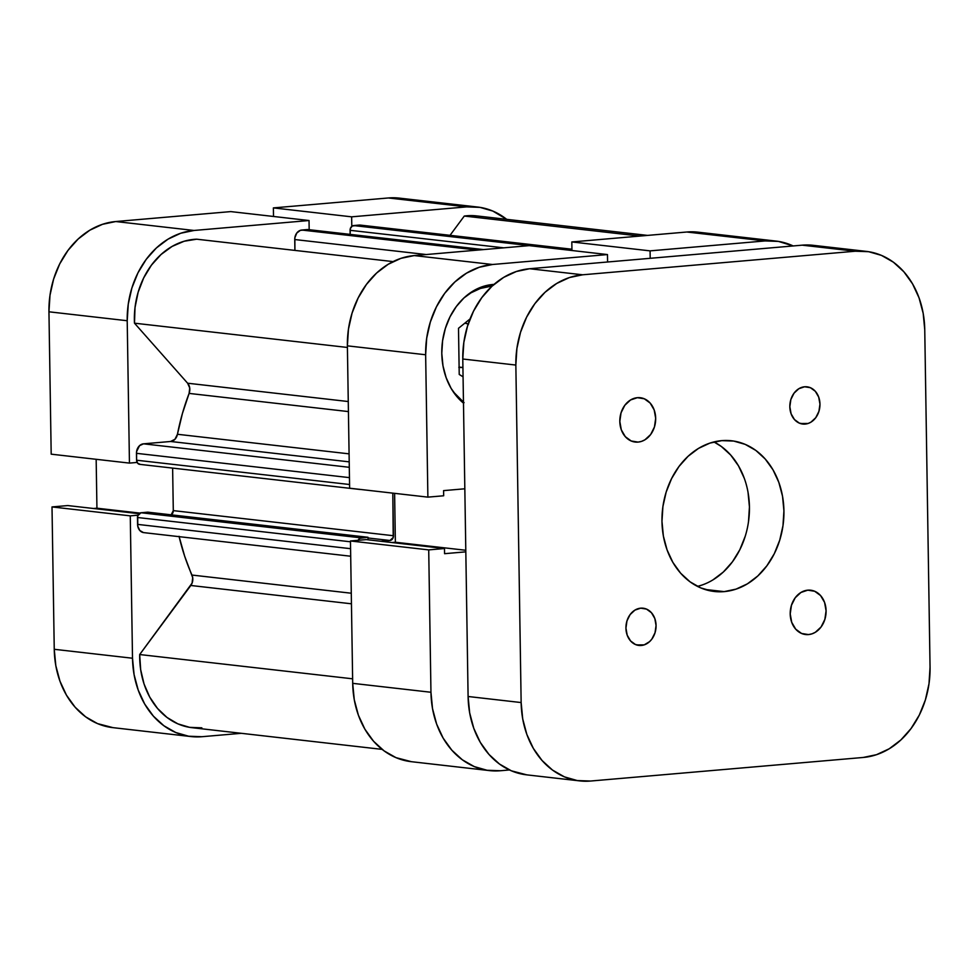 <?xml version="1.0" encoding="UTF-8"?>
<svg xmlns="http://www.w3.org/2000/svg" width="979" height="979" viewBox="0 0 979 979"><rect width="100%" height="100%" fill="white"/><g stroke="black" fill="none" stroke-linecap="round" stroke-linejoin="round"><path stroke-width="1.47" d="M191.052 736.563A84.769 67.918 -83.5 0 1 132.508 658.231L54.249 649.297L52.009 506.926L67.796 505.568L139.006 513.681L67.796 505.568L52.009 506.926L54.249 649.297A84.769 67.918 96.5 0 0 112.793 727.63L191.052 736.563A84.769 67.918 -83.5 0 0 201.98 736.71L241.287 733.308L201.98 736.71L188.666 736.232L175.804 732.537L163.897 725.757L153.409 716.163L144.733 704.109L138.21 690.06L134.074 674.568L132.508 658.231L130.268 515.86L137.953 515.187L130.268 515.86L132.508 658.231L54.249 649.297L55.815 665.647L59.952 681.139L66.474 695.188L75.15 707.23L85.638 716.836L97.545 723.616L113.001 727.654M137.121 462.431L129.448 463.104L127.209 320.733L128.261 304.151L131.884 287.997L137.953 272.86L146.226 259.337L156.395 247.956L168.058 239.145L180.76 233.235L194.038 230.469L309.034 220.52L309.168 229.71L309.034 220.52L230.775 211.599L115.779 221.535L102.501 224.313L89.799 230.212L78.136 239.035L67.979 250.416L59.695 263.938L53.625 279.064L50.002 295.23L48.95 311.799L51.189 454.17L48.95 311.799L127.209 320.733L129.448 463.104L51.189 454.17L129.448 463.104L137.121 462.431M351.791 226.333L351.645 216.836L466.64 206.887L479.955 207.364L492.816 211.06L506.694 219.345A84.769 67.918 -83.5 0 0 477.568 207.034A84.769 67.918 -83.5 0 0 466.64 206.887L388.382 197.966L273.386 207.903L273.52 216.469L273.386 207.903L351.645 216.836L466.64 206.887L388.382 197.966L273.386 207.903L351.645 216.836L351.791 226.333M399.493 198.125L388.382 197.966A84.769 67.918 96.5 0 1 399.31 198.113L477.568 207.034M96.162 459.298L96.933 508.199L93.519 508.505L96.933 508.199L139.826 513.094L96.933 508.199L96.162 459.298M194.038 230.469L309.034 220.52L230.775 211.599L115.779 221.535L194.038 230.469L115.779 221.535A84.769 67.918 96.5 0 0 48.95 311.799L127.209 320.733A84.769 67.918 -83.5 0 1 194.038 230.469M52.009 506.926L130.268 515.86L52.009 506.926M490.173 286.406L485.192 285.831L490.173 286.406A62.46 50.051 -83.5 0 1 491.911 286.296L490.173 286.406A62.46 50.051 -83.5 0 0 463.948 297.946L471.034 292.794L480.395 288.45L490.173 286.406M463.471 402.234A62.46 50.051 -83.5 0 1 453.24 391.771M492.792 284.485A64.7 51.838 -83.5 0 1 494.028 284.399L482.659 286.602L472.967 291.106L464.058 297.836L456.312 306.525L449.997 316.841L445.359 328.393L442.594 340.729L441.786 353.37L442.985 365.852L446.143 377.674L451.123 388.394L457.744 397.584L463.483 403.152A64.7 51.838 -83.5 0 1 444.123 332.836A64.7 51.838 -83.5 0 1 492.792 284.485M458.808 367.321L462.92 367.382A22.309 17.879 -83.5 0 1 462.321 367.455L459.114 367.088L462.321 367.455A22.309 17.879 -83.5 0 1 459.432 367.406A22.309 17.879 -83.5 0 1 459.114 367.37M468.513 324.135L464.878 323.131A22.309 17.879 -83.5 0 1 468.195 324.012M394.61 493.343L395.369 542.244L391.967 542.537L395.369 542.244L465.796 550.271L395.369 542.244L394.61 493.343M489.5 770.608L411.241 761.674A84.769 67.918 96.5 0 1 352.697 683.342L430.956 692.263L428.716 549.892L350.458 540.971L352.697 683.342L430.956 692.263A84.769 67.918 -83.5 0 0 489.5 770.608A84.769 67.918 -83.5 0 0 500.428 770.742L509.472 769.959L500.428 770.742L487.101 770.277L474.252 766.581L462.345 759.802L451.845 750.195L443.169 738.154L436.646 724.105L432.522 708.612L430.956 692.263L428.716 549.892L444.503 548.534L366.244 539.6L350.458 540.971L352.697 683.342L354.263 699.691L358.387 715.184L364.91 729.22L373.586 741.274L384.086 750.881L395.993 757.648L411.437 761.699M697.929 232.17L686.817 232.011L571.822 241.948L571.956 250.514L571.822 241.948L650.08 250.869L765.076 240.932L778.403 241.397L793.174 245.949A84.769 67.918 -83.5 0 0 776.004 241.079L697.746 232.145A84.769 67.918 96.5 0 0 686.817 232.011L571.822 241.948L650.08 250.869L765.076 240.932L686.817 232.011L765.076 240.932A84.769 67.918 -83.5 0 1 776.004 241.079M529.211 245.631L414.215 255.58L400.949 258.346L388.235 264.257L376.572 273.068L366.415 284.461L358.143 297.971L352.073 313.109L348.438 329.274L347.386 345.844L349.625 488.215L427.884 497.136L425.645 354.765L426.697 338.196L430.332 322.03L436.401 306.904L444.674 293.382L454.831 282.001L466.493 273.178L479.208 267.279L492.474 264.501L607.469 254.564L607.592 261.993L607.469 254.564L529.211 245.631L414.215 255.58L492.474 264.501L607.469 254.564L529.211 245.631M650.203 258.309L650.08 250.869L650.203 258.309M444.503 548.534L444.576 553.686L465.82 551.85L444.576 553.686L444.503 548.534L366.244 539.6L350.458 540.971L428.716 549.892L444.503 548.534M464.829 488.79L443.585 490.626L443.671 495.778L427.884 497.136L425.645 354.765L347.386 345.844L349.625 488.215L427.884 497.136L443.671 495.778L443.585 490.626L464.829 488.79M492.474 264.501L414.215 255.58A84.769 67.918 96.5 0 0 347.386 345.844L425.645 354.765A84.769 67.918 -83.5 0 1 492.474 264.501M470.055 318.934L458.502 328.295L459.224 374.443L463.067 376.829L459.224 374.443L458.502 328.295L470.055 318.934M464.058 402.675L453.253 391.784M177.444 434.272L349.087 453.852L177.444 434.272L182.412 413.505L189.106 393.411A200.781 160.862 96.5 0 0 177.444 434.272L174.972 439.265L170.615 441.48L349.209 461.855L170.615 441.48A8.921 7.147 96.5 0 0 177.444 434.272M348.426 411.584L189.106 393.411L189.718 387.929L187.625 383.217L134.478 323.18L135.016 307.577L138.125 292.28L143.668 277.95L151.402 265.187L161.009 254.528L172.071 246.439L184.125 241.25L196.657 239.194A75.848 60.771 96.5 0 0 134.478 323.18L347.423 347.459L134.478 323.18L187.625 383.217L348.267 401.537L187.625 383.217A8.921 7.147 96.5 0 1 189.106 393.411L348.426 411.584M357.91 540.885L359.819 538.315L367.994 537.275L368.043 539.808L367.994 537.275L147.817 512.164L367.994 537.275L361.178 537.863L141 512.751L147.817 512.164L141 512.751L361.178 537.863A4.467 3.573 -83.5 0 0 358.13 540.31M380.88 541.277L389.96 540.494L393.228 537.459L392.812 493.135L393.472 535.733L173.295 510.622L172.622 468.097L173.295 510.622L393.472 535.733A4.467 3.573 -83.5 0 1 389.96 540.494L368.006 537.985L389.96 540.494L380.88 541.277M359.22 489.304A4.467 3.573 -83.5 0 0 359.844 489.451A4.467 3.573 -83.5 0 0 360.419 489.463L359.048 489.243M201.845 727.825L189.62 727.348L177.848 723.848L166.993 717.448L157.497 708.417L149.75 697.121L144.06 684.015L140.658 669.624L139.691 654.535L192.092 583.117L192.692 577.634L184.652 556.158L179.047 536.321M143.497 532.6L139.789 530.483L137.758 526.102L137.733 515.774L141 512.751A4.467 3.573 96.5 0 0 137.488 517.499L137.586 524.389L350.58 548.681L137.586 524.389A8.921 7.147 96.5 0 0 143.754 532.625L350.702 556.231M171.141 514.917L173.295 510.622A4.467 3.573 96.5 0 1 171.276 514.832M140.242 464.34L137.684 463.263L136.583 460.216L136.583 451.588L139.544 445.665L143.509 443.83L170.615 441.48L143.509 443.83A8.921 7.147 96.5 0 0 136.473 453.326L349.466 477.63L136.473 453.326L136.583 460.216A4.467 3.573 96.5 0 0 139.667 464.34L359.844 489.451M483.455 249.584L307.908 229.563A4.467 3.573 96.5 0 0 307.333 229.563L483.173 249.621L307.333 229.563L301.777 230.041A8.921 7.147 96.5 0 0 294.74 239.537L426.232 254.54L294.74 239.537L294.912 250.404L294.85 237.799L296.747 233.075L300.382 230.334L308.715 229.784M571.944 249.229L360.321 225.097A8.921 7.147 96.5 0 0 359.171 225.072L353.615 225.562L571.956 250.465L353.615 225.562A4.467 3.573 96.5 0 0 350.09 230.31L503.744 247.834L350.09 230.31L350.152 234.385L350.335 228.584L352.244 226.014L360.566 225.121M647.523 235.401L476.553 215.906A75.848 60.771 96.5 0 0 464.291 216.053L450.022 235.327L464.291 216.053L476.859 215.943M393.081 261.601L196.657 239.194L393.081 261.601M382.116 749.376L192.068 727.691A75.848 60.771 96.5 0 1 139.691 654.535L352.624 678.814L139.691 654.535L190.807 585.479A8.921 7.147 96.5 0 0 191.957 575.052L351.277 593.225L191.957 575.052A200.781 160.862 96.5 0 1 179.133 536.663M190.807 585.479L351.449 603.798L190.807 585.479M464.291 216.053L639.813 236.074L464.291 216.053M349.295 467.301L143.509 443.83L349.295 467.301M349.564 484.507L136.583 460.216L349.564 484.507M350.47 541.791L137.488 517.499L350.47 541.791M359.171 225.072L571.944 249.351L359.171 225.072M301.777 230.041L477.617 250.098L301.777 230.041M808.495 634.576L802.804 633.927L808.495 634.576L811.983 633.841L815.336 632.287L821.075 626.976L824.844 619.438L826.08 610.823L824.587 602.44L820.586 595.575L814.687 591.267L807.797 590.166A22.309 17.879 -83.5 0 1 810.673 590.202A22.309 17.879 -83.5 0 1 826.056 612.609A22.309 17.879 -83.5 0 1 808.495 634.576A22.309 17.879 -83.5 0 1 805.619 634.539A22.309 17.879 -83.5 0 1 790.237 612.132A22.309 17.879 -83.5 0 1 807.797 590.166L800.957 592.454L795.217 597.765L791.448 605.303L790.212 613.919L791.717 622.301L795.707 629.167L801.605 633.474L808.495 634.576M805.191 424.078L800.406 423.54L808.128 423.466L810.93 422.169L815.752 417.703L818.921 411.364L819.961 404.131L818.701 397.095L815.336 391.319L810.392 387.696L804.603 386.778A18.736 15.015 -83.5 0 1 807.014 386.815A18.736 15.015 -83.5 0 1 819.937 405.636A18.736 15.015 -83.5 0 1 805.191 424.078A18.736 15.015 -83.5 0 1 802.768 424.054A18.736 15.015 -83.5 0 1 789.857 405.233A18.736 15.015 -83.5 0 1 804.603 386.778L798.864 388.7L794.042 393.166L790.861 399.493L789.833 406.738L791.093 413.774L794.446 419.538L799.402 423.161L805.191 424.078M638.1 442.092L632.41 441.443L638.1 442.092L641.588 441.358L644.928 439.804L650.68 434.492L654.449 426.954L655.685 418.339L654.18 409.956L650.178 403.091L644.292 398.783L637.402 397.682A22.309 17.879 -83.5 0 1 640.278 397.719A22.309 17.879 -83.5 0 1 655.649 420.126A22.309 17.879 -83.5 0 1 638.1 442.092A22.309 17.879 -83.5 0 1 635.224 442.055A22.309 17.879 -83.5 0 1 619.842 419.648A22.309 17.879 -83.5 0 1 637.402 397.682L630.562 399.958L624.822 405.282L621.041 412.82L619.817 421.435L621.31 429.818L625.312 436.683L631.21 440.991L638.1 442.092M641.294 645.479L636.509 644.928L644.231 644.867L649.615 641.612L651.855 639.091L655.024 632.752L656.065 625.52L654.804 618.483L651.439 612.719L646.495 609.097L640.707 608.167A18.736 15.015 -83.5 0 1 643.117 608.204A18.736 15.015 -83.5 0 1 656.04 627.025A18.736 15.015 -83.5 0 1 641.294 645.479A18.736 15.015 -83.5 0 1 638.871 645.442A18.736 15.015 -83.5 0 1 625.96 626.621A18.736 15.015 -83.5 0 1 640.707 608.167L634.967 610.088L630.133 614.555L626.964 620.894L625.936 628.126L627.196 635.163L630.549 640.927L635.506 644.549L641.294 645.479M701.515 585.209L697.464 586.384A75.848 60.771 96.5 0 0 748.837 519.078A75.848 60.771 96.5 0 0 713.948 441.933L721.352 446.497L730.738 455.088L738.496 465.869L744.346 478.437M724.13 591.622L704.794 589.419L724.13 591.622A75.848 60.771 -83.5 0 1 714.352 591.487A75.848 60.771 -83.5 0 1 662.073 515.321A75.848 60.771 -83.5 0 1 721.768 440.636A75.848 60.771 -83.5 0 1 731.546 440.77A75.848 60.771 -83.5 0 1 783.824 516.936A75.848 60.771 -83.5 0 1 724.13 591.622L736.012 589.138L747.381 583.851L757.807 575.97L766.9 565.776L774.303 553.686L779.737 540.151L782.98 525.686L783.922 510.854L782.527 496.231L778.831 482.366L772.994 469.798L765.223 459.016L755.837 450.426L745.19 444.368L733.675 441.052L721.768 440.636L709.885 443.108L698.516 448.394L688.09 456.287L678.998 466.469L671.594 478.572L666.161 492.107L662.905 506.571L661.975 521.403L663.37 536.027L667.066 549.892L672.903 562.448L680.674 573.241L690.06 581.832L700.707 587.889L712.21 591.194L724.13 591.622M813.329 245.337L802.217 245.166L529.615 268.735L516.349 271.513L503.634 277.412L491.972 286.235L481.815 297.616L473.542 311.138L467.472 326.264L463.838 342.43L462.786 359.012L468.097 696.497L469.663 712.847L473.787 728.339L480.31 742.388L488.986 754.442L499.486 764.036L511.381 770.816L526.837 774.866M579.69 780.887L526.629 774.842A84.769 67.918 96.5 0 1 468.097 696.497L521.146 702.555L515.847 365.057L462.786 359.012L468.097 696.497L521.146 702.555A84.769 67.918 -83.5 0 0 579.69 780.887A84.769 67.918 -83.5 0 0 590.618 781.034L863.221 757.465A84.769 67.918 -83.5 0 0 930.05 667.201L928.998 683.77L925.375 699.936L919.305 715.062L911.021 728.584L900.864 739.965L889.201 748.788L876.499 754.687L863.221 757.465L590.618 781.034L577.304 780.569L564.442 776.873L552.535 770.094L542.048 760.487L533.371 748.433L526.837 734.397L522.713 718.904L521.146 702.555L515.847 365.057L516.9 348.487L520.522 332.322L526.592 317.184L534.864 303.674L545.034 292.28L556.696 283.469L569.399 277.559L582.664 274.793L855.267 251.224L868.593 251.689L881.455 255.384L893.362 262.164L903.85 271.77L912.526 283.812L919.048 297.861L923.185 313.353L924.751 329.703L930.05 667.201L924.751 329.703A84.769 67.918 -83.5 0 0 866.207 251.37L813.145 245.313A84.769 67.918 96.5 0 0 802.217 245.166L529.615 268.735L582.664 274.793L855.267 251.224L802.217 245.166L855.267 251.224A84.769 67.918 -83.5 0 1 866.207 251.37M748.029 492.29L749.437 506.926L748.494 521.746M745.252 536.211L739.818 549.745L732.414 561.848L723.322 572.03L712.896 579.923M582.664 274.793L529.615 268.735A84.769 67.918 96.5 0 0 462.786 359.012L515.847 365.057A84.769 67.918 -83.5 0 1 582.664 274.793M487.469 285.281L492.4 285.844"/></g></svg>
